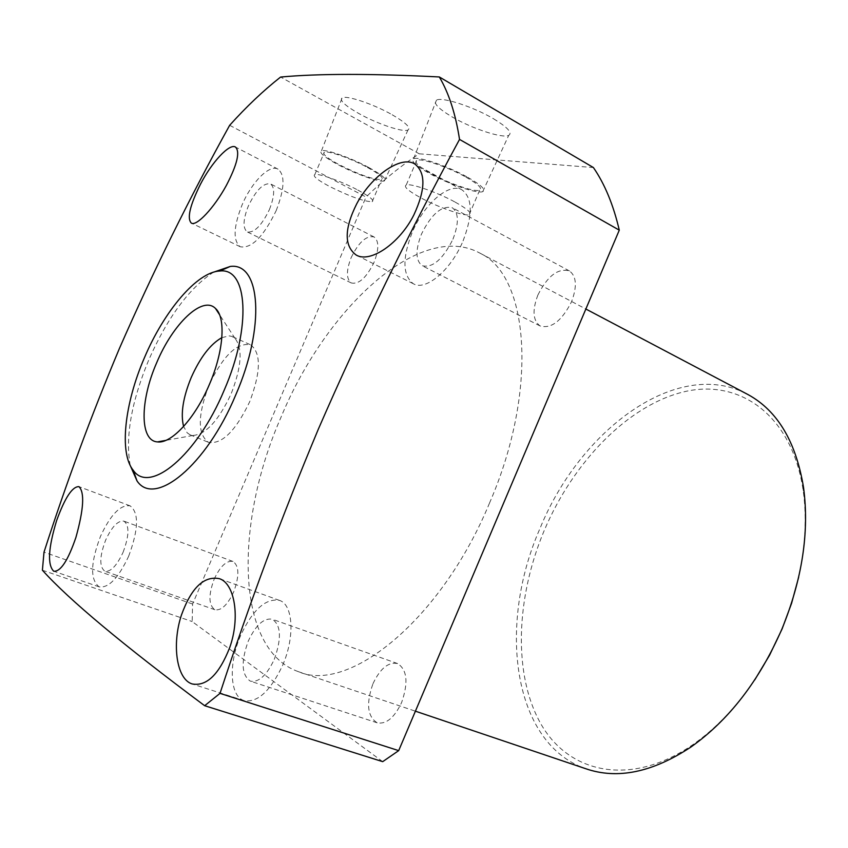 <?xml version="1.0" encoding="UTF-8"?>
<svg xmlns="http://www.w3.org/2000/svg" width="848" height="848" viewBox="0 0 848 848"><rect width="100%" height="100%" fill="white"/><g stroke="black" fill="none" stroke-linecap="round" stroke-linejoin="round"><path stroke-width="0.64" stroke-dasharray="4.24 3.18" d="M210.092 382.798C223.946 354.856 237.472 342.21 250.658 344.85C261.248 352.969 260.93 371.933 249.694 401.74C235.521 431.229 221.741 444.744 208.332 442.264C197.658 434.229 197.658 415.753 208.343 386.858M221.869 337.642L229.161 335.872L231.97 336.444L235.055 338.426C242.857 348.549 241.563 366.993 231.165 393.779C218.625 420.555 205.863 434.452 192.878 435.48L190.016 434.77L187.175 432.819L183.603 426.47M754.752 679.895C736.318 707.211 715.606 728.856 692.636 744.82C631.092 787.061 569.612 773.694 541.321 724.669C512.849 675.4 515.732 598.052 544.299 530.329C573.439 461.768 628.061 405.217 683.986 391.797C739.615 378.399 792.159 414.99 803.173 490.462C806.936 517.322 805.43 546.25 798.657 577.244M746.367 393.705C676.895 357.739 580.021 429.809 539.975 528.505C497.405 624.997 512.436 743.314 585.745 768.712M493.525 118.773C507.57 127.295 512.637 132.829 508.726 135.373C502.631 138.669 472.431 128.801 452.546 117.151C438.193 108.639 432.84 102.968 436.466 100.149C442.02 96.608 473.407 106.774 493.525 118.773M467.619 177.243C481.145 185.002 486.18 189.804 482.724 191.648C477.297 193.991 448.656 184.164 429.512 173.501C415.7 165.72 410.411 160.802 413.623 158.724C418.594 156.202 448.263 166.314 467.619 177.243M465.828 177.073C478.092 184.09 482.692 188.457 479.65 190.175C474.827 192.369 448.656 183.412 431.176 173.67C418.562 166.558 413.771 162.074 416.803 160.23C421.445 157.993 448.285 167.173 465.828 177.073M455.175 202.121C467.492 209.011 472.177 213.198 469.23 214.682C464.545 216.558 438.437 207.431 420.873 197.86C408.206 190.885 403.33 186.581 406.256 184.97C410.771 183.062 437.547 192.401 455.175 202.121M392.2 114.766C405.895 122.759 411.153 127.847 407.983 130.02C403.129 132.627 377.01 123.787 358.672 113.431C344.754 105.459 339.253 100.255 342.157 97.838C346.588 95.04 373.639 104.134 392.2 114.766M368.848 167.554C382.024 174.858 387.207 179.299 384.42 180.9C380.095 182.744 355.312 173.999 337.684 164.491C324.307 157.177 318.901 152.619 321.466 150.827C325.441 148.835 351.019 157.813 368.848 167.554M367.396 167.406C379.342 174.02 384.08 178.069 381.611 179.553C373.555 179.787 359.361 174.805 339.052 164.618C326.84 157.94 321.943 153.795 324.36 152.205C328.07 150.435 351.231 158.587 367.396 167.406M357.761 190.026C369.749 196.524 374.551 200.414 372.177 201.707C364.227 201.665 350.076 196.609 329.702 186.539C317.438 179.967 312.477 175.981 314.809 174.582C318.413 173.077 341.532 181.355 357.761 190.026M463.082 240.864C472.887 215.106 472.59 198.146 462.192 189.984C449.313 181.811 423.788 204.156 412.117 232.638C402.164 258.396 402.577 275.441 413.358 283.762C425.664 291.362 451.125 269.971 463.082 240.864M452.938 239.231C459.012 223.3 458.821 212.806 452.344 207.749C441.723 205.216 431.431 214.014 421.445 234.143C415.319 250.065 415.552 260.59 422.166 265.71C432.586 268.222 442.836 259.393 452.938 239.231M537.886 295.04C547.554 275.886 558.079 267.862 569.453 270.947C576.545 276.268 577.234 286.55 571.531 301.782C561.758 320.936 551.295 329.003 540.123 325.982C532.862 320.608 532.12 310.294 537.886 295.04M282.638 665.288C295.083 636.943 293.154 604.656 279.617 600.448C265.795 597.893 252.799 609.595 240.62 635.544C228.398 663.295 229.681 696.346 244.033 700.586C257.485 702.95 270.353 691.194 282.638 665.288M274.275 659.373C281.706 638.576 281.07 625.209 272.367 619.273C263.866 617.715 255.852 624.955 248.316 640.993C240.821 661.684 241.51 675.072 250.372 681.167C258.725 682.651 266.696 675.39 274.275 659.373M372.972 683.711C380.233 668.425 388.448 661.705 397.595 663.56C407.167 669.676 408.503 682.682 401.602 702.568C394.309 717.811 386.158 724.552 377.159 722.803C367.396 716.56 365.997 703.533 372.972 683.711M128.631 556.267C138.595 529.502 139.093 512.69 130.115 505.853C120.49 504.412 110.611 514.577 100.488 536.349C90.46 562.913 90.015 579.746 99.163 586.858C108.586 588.268 118.413 578.071 128.631 556.267M123.066 552.334C129.235 535.809 129.543 525.421 123.967 521.16C118.042 520.28 111.947 526.566 105.682 540.028C99.492 556.468 99.205 566.867 104.845 571.223C110.685 572.103 116.759 565.807 123.066 552.334M214.173 579.152C220.257 566.21 226.533 560.316 232.999 561.45C239.253 565.881 239.475 576.057 233.666 591.989C227.55 604.921 221.296 610.836 214.915 609.733C208.576 605.218 208.322 595.02 214.173 579.152M276.162 210.664C284.61 188.892 285.235 175.059 278.038 169.155C269.547 163.94 251.443 182.352 241.987 205.142C233.465 226.851 232.893 240.726 240.249 246.757C251.485 248.824 263.452 236.793 276.162 210.664M269.41 209.573C274.635 196.121 275.017 187.567 270.554 183.91C263.463 182.659 256.043 190.079 248.284 206.159C243.037 219.59 242.666 228.165 247.192 231.875C254.177 233.147 261.576 225.706 269.41 209.573M351.157 257.633C358.704 242.189 366.336 235.288 374.042 236.952C379.035 240.821 379.056 249.248 374.095 262.223C366.474 277.699 358.863 284.61 351.273 282.956C346.207 279.034 346.164 270.586 351.157 257.633M130.232 465.488C125.144 437.25 131.323 402.047 148.782 359.859C167.544 317.417 189.115 288.193 213.516 272.197M489.55 502.991C441.225 619.92 348.676 693.993 298.231 671.616C235.278 649.303 234.165 523.852 280.932 417.417C326.109 307.856 420.237 220.257 480.053 253.202C528.961 275.738 538.692 389.783 489.55 502.991M229.66 125.303L366.029 197.043C383.349 180.073 401.093 165.667 419.251 153.806L280.603 77.051M382.692 761.652L192.178 621.563L192.591 604.041L366.029 197.043M192.591 604.041L44.001 552.175M42.4 570.216L192.178 621.563M419.251 153.806L593.399 167.544M232.617 336.73L250.658 344.85M235.055 338.426L219.484 314.597M692.636 744.82L690.654 747.215M482.724 191.648L508.726 135.373M469.23 214.682L479.65 190.175M384.42 180.9L407.983 130.02M372.177 201.707L381.611 179.553M462.192 189.984L414.672 163.908M569.453 270.947L452.344 207.749M279.617 600.448L219.42 578.675M397.595 663.56L272.367 619.273M130.115 505.853L78.97 486.646M232.999 561.45L123.967 521.16M278.038 169.155L235.479 147.054M374.042 236.952L270.554 183.91M298.231 671.616L415.403 711.186M480.053 253.202L585.862 309.022M351.273 282.956L247.192 231.875M240.249 246.757L191.478 223.141M214.915 609.733L104.845 571.223M99.163 586.858L53.774 571.255M377.159 722.803L250.372 681.167M244.033 700.586L192.613 684.103M540.123 325.982L422.166 265.71M413.358 283.762L356.658 255.28M314.809 174.582L324.36 152.205M321.466 150.827L342.157 97.838M406.256 184.97L416.803 160.23M413.623 158.724L436.466 100.149M803.173 490.462L803.533 487.43M192.878 435.48L165.742 440.398M190.016 434.77L208.332 442.264"/><path stroke-width="1.27" d="M208.343 386.858L210.092 382.798M183.603 426.47C180.454 413.951 182.988 397.638 191.203 377.551C200.192 357.4 210.41 344.097 221.869 337.642M156.626 362.87C172.844 323.777 202.545 295.21 215.466 308.439C226.045 317.502 223.734 351.411 209.467 384.271C195.284 418.117 171.466 443.96 157.474 441.903C139.591 440.949 139.941 400.839 156.626 362.87M798.657 577.244L791.587 603.278L782.1 628.93L769.549 655.228L754.752 679.895M415.403 711.186L585.745 768.712C617.302 779.63 652.271 772.464 690.654 747.215C728.909 720.143 759.363 680.69 782.004 628.856C802.282 579.036 809.448 531.897 803.533 487.43C795.975 441.755 777.552 410.845 748.265 394.712L746.367 393.705M413.898 214.851C425.622 189.549 425.876 172.568 414.672 163.908C400.648 155.173 371.382 176.119 356.754 203.753C344.224 228.822 344.034 245.92 356.171 255.036C370.226 263.463 399.599 243.546 413.898 214.851M229.766 647.416C240.344 617.757 234.801 583.53 219.42 578.675C203.933 575.622 191.256 587.791 181.387 615.192C171.731 644.48 176.522 679.237 192.146 683.944C206.615 686.626 219.155 674.446 229.766 647.416M75.917 537.399C83.74 509.288 84.758 492.37 78.97 486.646C72.387 486.381 64.946 497.67 56.646 520.513C48.241 548.094 47.287 565.012 53.774 571.255C60.643 571.775 68.02 560.486 75.917 537.399M226.299 185.542C237.217 164.565 240.281 151.739 235.479 147.054C229.522 143.1 211.777 162.18 200.393 184.366C189.888 205.523 186.867 218.424 191.319 223.077C196.45 226.66 214.067 207.961 226.299 185.542M213.516 272.197L230.221 266.452C260.601 262.149 265.668 326.554 235.68 395.083C206.393 465.647 154.569 507.539 137.026 480.922L130.232 465.488M204.654 705.706L220.014 693.378L398.687 750.628L382.692 761.652L204.654 705.706C122.96 644.851 68.879 599.695 42.4 570.216L44.001 552.175C66.176 483.307 91.33 415.35 119.473 348.327C153.022 271.784 189.751 197.446 229.66 125.303C246.397 106.678 263.378 90.598 280.603 77.051C318.138 73.553 371.042 73.522 439.306 76.956L593.399 167.544C604.772 184.048 613.401 204.919 619.284 230.158L459.531 139.422C455.577 113.812 448.836 92.994 439.306 76.956M459.531 139.422C408.778 233.009 361.725 329.554 318.382 429.067C281.939 516.156 249.153 604.264 220.014 693.378M224.169 390.228C197.118 455.365 149.46 494.596 133.242 470.269C118.985 452.949 124.614 403.447 144.361 357.898C164.077 311.057 197.171 271.805 219.823 271.031C247.711 267.237 251.867 326.957 224.169 390.228M619.284 230.158L398.687 750.628M219.484 314.597L215.466 308.439M133.242 470.269L137.026 480.922M585.862 309.022L748.265 394.712M219.823 271.031L230.221 266.452M165.742 440.398L157.474 441.903"/></g></svg>
